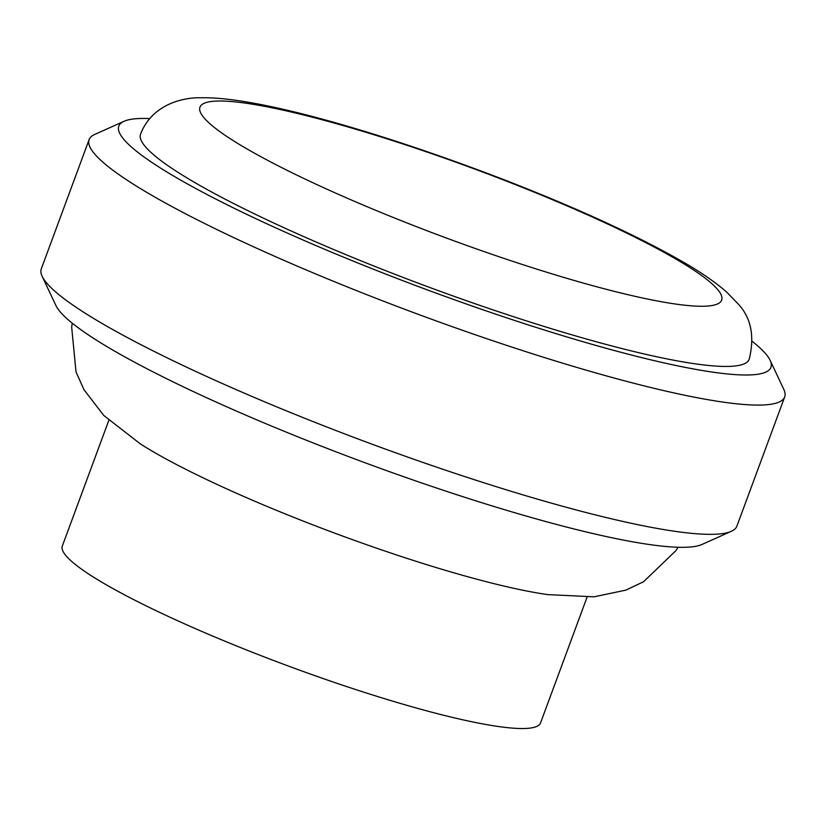 <?xml version="1.0" encoding="UTF-8"?>
<svg xmlns="http://www.w3.org/2000/svg" width="826" height="826" viewBox="0 0 826 826"><rect width="100%" height="100%" fill="white"/><g stroke="black" fill="none" stroke-linecap="round" stroke-linejoin="round"><path stroke-width="1.24" d="M678.012 547.266L675.936 550.612L643.506 581.783L625.881 590.125L594.039 596.816L547.772 594.606A254.945 34.155 -159.7 0 1 305.744 522.084A254.945 34.155 -159.7 0 1 140.348 443.903L103.777 415.468L83.953 389.665L76.013 371.855L71.666 327.086L72.275 323.193M587.059 597.198L540.555 722.915A254.945 34.155 -159.7 0 1 256.927 654.068A254.945 34.155 -159.7 0 1 62.332 546.017L108.836 420.3M149.692 118.562A347.653 46.576 20.3 0 0 123.993 121.308A347.653 46.576 20.3 0 0 384.162 273.458A347.653 46.576 20.3 0 0 770.121 360.322A347.653 46.576 20.3 0 0 752.393 341.51M770.121 360.322L783.833 389.438A370.822 49.684 -159.7 0 1 784.7 396.914A370.822 49.684 -159.7 0 1 372.154 296.782A370.822 49.684 -159.7 0 1 89.115 139.604A370.822 49.684 -159.7 0 1 94.629 134.493L123.993 121.308M731.371 531.283L702.007 544.458A347.653 46.576 -159.7 0 1 320.416 445.782A347.653 46.576 -159.7 0 1 55.879 305.455L42.167 276.338A370.822 49.684 20.3 0 0 324.339 426.03A370.822 49.684 20.3 0 0 731.371 531.283A370.822 49.684 20.3 0 0 736.885 526.162L784.7 396.914M89.115 139.604L41.3 268.853A370.822 49.684 20.3 0 0 42.167 276.338M388.21 271.671A324.473 43.468 -159.7 0 1 140.554 134.153C151.984 104.479 182.711 97.179 201.616 97.767C258.28 96.601 385.463 133.709 510.323 182.164C581.855 210.238 639.603 236.938 683.577 262.265C700.995 272.301 715.306 282.182 726.508 291.929L738.155 303.937C751.133 317.834 754.819 336.285 749.192 359.289A324.473 43.468 -159.7 0 1 388.21 271.671M509.374 182.247A278.125 37.263 20.3 0 0 204.198 103.271A278.125 37.263 20.3 0 0 412.246 225.023A278.125 37.263 20.3 0 0 717.422 304.009A278.125 37.263 20.3 0 0 509.374 182.247"/></g></svg>
